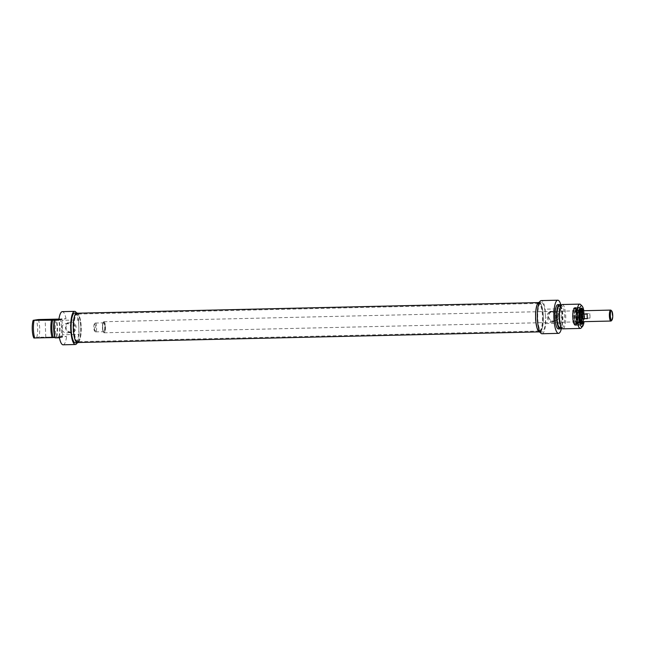 <?xml version="1.0" encoding="UTF-8"?>
<svg xmlns="http://www.w3.org/2000/svg" width="645" height="645" viewBox="0 0 645 645"><rect width="100%" height="100%" fill="white"/><g stroke="black" fill="none" stroke-linecap="round" stroke-linejoin="round"><path stroke-width="0.48" stroke-dasharray="3.23 2.42" d="M539.413 331.022A13.819 3.572 -91.3 0 1 539.244 331.046A13.819 3.572 -91.3 0 1 538.994 331.014A13.819 3.572 -91.3 0 1 535.358 317.308A13.819 3.572 -91.3 0 1 538.357 303.448A13.819 3.572 -91.3 0 1 538.607 303.408A13.819 3.572 -91.3 0 1 542.493 316.824A13.819 3.572 -91.3 0 1 539.413 331.022M539.954 331.159A13.964 3.612 88.7 0 0 543.05 316.308A13.964 3.612 88.7 0 0 538.881 303.295A13.964 3.612 88.7 0 0 535.85 317.3A13.964 3.612 88.7 0 0 539.526 331.151A13.964 3.612 88.7 0 0 539.954 331.159M78.142 341.673A13.819 3.572 88.7 0 0 78.23 341.648A13.819 3.572 88.7 0 0 81.23 327.789A13.819 3.572 88.7 0 0 77.602 314.083A13.819 3.572 88.7 0 0 77.344 314.059A13.819 3.572 88.7 0 0 74.086 327.958A13.819 3.572 88.7 0 0 77.981 341.689A13.819 3.572 88.7 0 0 78.142 341.673M539.97 331.836A14.65 3.789 -91.3 0 1 539.801 331.861A14.65 3.789 -91.3 0 1 535.681 317.3A14.65 3.789 -91.3 0 1 539.123 302.57A14.65 3.789 -91.3 0 1 543.235 316.792A14.65 3.789 -91.3 0 1 539.97 331.836M77.61 341.834A13.964 3.612 -91.3 0 1 73.514 327.789A13.964 3.612 -91.3 0 1 77.061 313.954A13.964 3.612 -91.3 0 1 80.738 327.805A13.964 3.612 -91.3 0 1 77.706 341.81A13.964 3.612 -91.3 0 1 77.61 341.834M77.465 342.527A14.65 3.789 88.7 0 0 77.634 342.511A14.65 3.789 88.7 0 0 80.899 327.467A14.65 3.789 88.7 0 0 76.787 313.236M103.837 321.742A5.531 1.427 -91.3 0 1 103.909 321.734A5.531 1.427 -91.3 0 1 105.466 327.233A5.531 1.427 -91.3 0 1 104.159 332.788A5.531 1.427 -91.3 0 1 103.772 332.594A5.531 1.427 -91.3 0 1 102.603 327.297A5.531 1.427 -91.3 0 1 103.531 321.944A5.531 1.427 -91.3 0 1 103.837 321.742M103.635 321.968A5.305 1.371 88.7 0 0 103.337 322.161A5.305 1.371 88.7 0 0 102.45 327.297A5.305 1.371 88.7 0 0 103.571 332.393A5.305 1.371 88.7 0 0 105.2 327.829A5.305 1.371 88.7 0 0 103.635 321.968M582.782 310.737A5.531 1.427 -91.3 0 1 584.136 316.179A5.531 1.427 -91.3 0 1 583.032 321.686M95.339 323.048A4.426 1.145 -91.3 0 1 95.387 323.04A4.426 1.145 -91.3 0 1 96.637 327.434A4.426 1.145 -91.3 0 1 95.597 331.885A4.426 1.145 -91.3 0 1 95.283 331.732A4.426 1.145 -91.3 0 1 94.347 327.491A4.426 1.145 -91.3 0 1 95.089 323.209A4.426 1.145 -91.3 0 1 95.339 323.048M94.613 323.838A3.652 0.943 88.7 0 0 94.412 323.967A3.652 0.943 88.7 0 0 93.799 327.499A3.652 0.943 88.7 0 0 94.573 330.998A3.652 0.943 88.7 0 0 95.694 327.87A3.652 0.943 88.7 0 0 94.613 323.838M611.291 320.831A5.474 1.411 88.7 0 0 612.202 315.534A5.474 1.411 88.7 0 0 611.049 310.285M582.58 310.745A5.474 1.411 -91.3 0 1 584.12 316.187A5.474 1.411 -91.3 0 1 582.83 321.686M589.941 318.098A5.474 1.411 88.7 0 0 589.78 313.551L584.443 313.672A5.474 1.411 -91.3 0 1 584.596 318.219L589.941 318.098L589.78 313.551M587.224 314.059L587.377 318.614M584.443 313.672L584.596 318.219M551.346 321.387L552.128 321.299C558.602 320.331 556.192 310.495 550.258 312.019C545.476 312.632 546.307 321.782 551.346 321.387M576.791 316.002A7.74 2 88.7 0 0 574.63 308.665A7.74 2 88.7 0 0 572.808 316.445A7.74 2 88.7 0 0 574.985 324.137A7.74 2 88.7 0 0 575.074 324.129A7.74 2 88.7 0 0 576.791 316.002M576.477 316.002A7.74 2 -91.3 0 1 574.663 324.145A7.74 2 -91.3 0 1 574.123 323.871A7.74 2 -91.3 0 1 572.486 316.453A7.74 2 -91.3 0 1 573.776 308.963A7.74 2 -91.3 0 1 574.308 308.665A7.74 2 -91.3 0 1 576.477 316.002M582.612 310.688A7.796 2.016 -91.3 0 1 583.322 315.848A7.796 2.016 -91.3 0 1 582.862 321.742M581.105 323.903A7.796 2.016 -91.3 0 1 580.952 323.766A7.796 2.016 -91.3 0 1 579.307 316.292A7.796 2.016 -91.3 0 1 580.605 308.753A7.796 2.016 -91.3 0 1 580.75 308.608M582.217 313.857A7.796 2.016 -91.3 0 1 582.362 315.865A7.796 2.016 -91.3 0 1 580.54 324.064A7.796 2.016 -91.3 0 1 578.347 316.316A7.796 2.016 -91.3 0 1 580.178 308.479A7.796 2.016 -91.3 0 1 582.217 313.857M581.363 313.607A8.675 2.241 -91.3 0 1 579.008 324.782A8.675 2.241 -91.3 0 1 577.493 310.495A8.675 2.241 -91.3 0 1 581.363 313.607M583.314 321.678A8.127 2.096 88.7 0 0 583.725 315.824A8.127 2.096 88.7 0 0 583.064 310.737M583.83 310.713A10.505 2.717 -91.3 0 1 584.338 315.695A10.505 2.717 -91.3 0 1 584.08 321.661M576.88 315.977A8.071 2.088 88.7 0 0 574.066 308.632A8.071 2.088 88.7 0 0 572.72 316.445A8.071 2.088 88.7 0 0 574.429 324.185A8.071 2.088 88.7 0 0 576.88 315.977M553.41 320.976A4.733 4.571 -101.4 0 0 557.723 315.349A4.733 4.571 -101.4 0 0 552.313 311.608A4.733 4.571 -101.4 0 0 553.41 320.976M553.636 321.71A5.507 5.313 78.6 0 1 548.742 313.567A5.507 5.313 78.6 0 1 557.957 313.349A5.507 5.313 78.6 0 1 553.636 321.71M561.069 305.585A16.585 4.289 -91.3 0 1 561.731 308.794L562.238 323.226A16.585 4.289 -91.3 0 1 561.585 327.829M541.977 333.747A16.585 4.289 88.7 0 0 545.686 323.613L562.238 323.226M545.686 323.613L545.186 309.173A16.585 4.289 88.7 0 0 541.22 300.586M561.731 308.794L545.186 309.173M581.145 327.974A12.158 3.144 88.7 0 0 583.161 315.647A12.158 3.144 88.7 0 0 580.605 304.545M562.311 304.521A12.158 3.144 -91.3 0 1 565.721 316.05A12.158 3.144 -91.3 0 1 562.875 328.837M539.115 302.295A14.924 3.854 -91.3 0 1 543.3 316.445A14.924 3.854 -91.3 0 1 539.809 332.135M545.436 316.397A14.924 3.854 88.7 0 0 541.252 302.239A14.924 3.854 88.7 0 0 537.745 317.251A14.924 3.854 88.7 0 0 541.945 332.086A14.924 3.854 88.7 0 0 545.436 316.397M560.36 307.076A10.892 2.814 -91.3 0 1 561.634 305.811A10.892 2.814 -91.3 0 1 564.681 316.131A10.892 2.814 -91.3 0 1 562.134 327.587A10.892 2.814 -91.3 0 1 560.803 326.378M559.497 305.859A10.892 2.814 -91.3 0 1 562.553 316.179A10.892 2.814 -91.3 0 1 560.005 327.636M560.9 305.827A12.158 3.144 -91.3 0 1 562.875 316.115A12.158 3.144 -91.3 0 1 561.4 327.604M557.869 304.625A12.158 3.144 -91.3 0 1 561.271 316.155A12.158 3.144 -91.3 0 1 558.433 328.942M574.284 318.291A6.192 1.596 -91.3 0 1 575.453 310.221A6.192 1.596 -91.3 0 1 577.364 316.34A6.192 1.596 -91.3 0 1 575.743 322.532A6.192 1.596 -91.3 0 1 574.284 318.291M578.807 314.026A7.482 1.935 -91.3 0 1 577.194 323.822A7.482 1.935 -91.3 0 1 575.517 320.573A7.482 1.935 -91.3 0 1 575.324 312.188A7.482 1.935 -91.3 0 1 576.848 308.866A7.482 1.935 -91.3 0 1 578.807 314.026M577.025 314.067A7.482 1.935 -91.3 0 1 575.404 323.871A7.482 1.935 -91.3 0 1 573.3 316.429A7.482 1.935 -91.3 0 1 575.058 308.907A7.482 1.935 -91.3 0 1 577.025 314.067M573.123 319.122A8.812 2.274 -91.3 0 1 574.864 307.609A8.812 2.274 -91.3 0 1 577.509 316.332A8.812 2.274 -91.3 0 1 575.275 325.177A8.812 2.274 -91.3 0 1 573.123 319.122M573.421 319.138A8.901 2.298 -91.3 0 1 575.187 307.512A8.901 2.298 -91.3 0 1 575.348 307.48A8.901 2.298 -91.3 0 1 577.678 313.623A8.901 2.298 -91.3 0 1 575.759 325.282A8.901 2.298 -91.3 0 1 575.59 325.257A8.901 2.298 -91.3 0 1 573.421 319.138M582.201 310.697A6.136 1.588 -91.3 0 1 583.104 314.341A6.136 1.588 -91.3 0 1 582.451 321.75M580.597 309.737A6.563 1.693 -91.3 0 1 582.137 314.228A6.563 1.693 -91.3 0 1 580.895 322.79M580.54 322.79A6.563 1.693 -91.3 0 1 578.879 316.308A6.563 1.693 -91.3 0 1 580.234 309.745M581.967 310.705A5.805 1.5 -91.3 0 1 583.024 314.438A5.805 1.5 -91.3 0 1 582.225 321.758M581.758 310.705A5.805 1.5 -91.3 0 1 582.814 314.446A5.805 1.5 -91.3 0 1 582.016 321.758M581.669 322.032A5.805 1.5 -91.3 0 1 581.564 322.048A5.805 1.5 -91.3 0 1 579.928 316.284A5.805 1.5 -91.3 0 1 581.298 310.439A5.805 1.5 -91.3 0 1 581.403 310.455M580.758 314.389A6.136 1.588 -91.3 0 1 579.565 322.403A6.136 1.588 -91.3 0 1 579.428 322.427A6.136 1.588 -91.3 0 1 577.702 316.332A6.136 1.588 -91.3 0 1 579.146 310.156A6.136 1.588 -91.3 0 1 579.283 310.181A6.136 1.588 -91.3 0 1 580.758 314.389M579.25 314.429A6.136 1.588 -91.3 0 1 577.92 322.468A6.136 1.588 -91.3 0 1 577.767 322.436A6.136 1.588 -91.3 0 1 576.195 316.364A6.136 1.588 -91.3 0 1 577.485 310.229A6.136 1.588 -91.3 0 1 577.638 310.197A6.136 1.588 -91.3 0 1 579.25 314.429M57.365 319.807L58.703 320.057L57.316 320.122M57.768 319.751L57.308 320.089M58.937 319.654L57.679 320.009L58.945 319.985M58.88 319.452L60.235 319.428L58.88 319.501L59.864 319.501L58.872 319.541L59.566 319.904L57.84 319.976L59.276 319.912M59.517 319.517L58.872 319.517L59.566 319.847M59.904 319.444L58.88 319.469L59.888 319.775M60.944 319.154L61.598 319.114L60.977 319.493M61.501 319.162L60.348 319.146L61.864 319.098L61.275 319.485M60.864 319.178L60.356 319.477L61.509 319.493M61.46 319.186L59.671 319.275L61.315 319.178L60.88 319.509M60.84 319.267L59.687 319.646L60.848 319.606M60.09 319.597L61.468 319.517L60.09 319.259M59.267 319.581L58.864 319.573M58.848 319.686L57.421 320.065L58.913 320.033M59.396 319.388L60.686 319.339L59.405 319.718M59.364 319.436L60.42 319.726L59.356 319.42M58.937 319.082L66.008 318.662L58.8 320.114M61.17 336.803L62.533 336.755L61.194 336.464M61.501 336.827L61.823 336.44L61.227 336.448L61.477 336.803M61.823 336.819L62.517 336.424L60.275 336.609L61.622 336.561M62.146 336.819L60.533 336.553L62.114 336.835M61.63 336.892L60.283 336.94L61.775 336.537M61.404 336.94L60.187 336.625L59.243 336.819L61.388 336.956L59.767 337.045L61.227 336.972M60.807 336.706L59.251 337.15L60.864 336.706M60.928 337.045L39.006 337.222L33.806 337.98M58.59 337.416L59.114 337.4L58.574 337.085M59.001 337.4L57.59 337.15L58.743 337.061M59.243 337.351L58.018 337.391L59.896 337.287L58.308 337.335L59.163 337.045M59.364 337.053L58.3 337.004L59.211 337.351M58.51 337.295L60.283 337.206L58.832 336.948M58.018 337.391L59.316 337.037M59.179 337.021L58.082 337.053M59.235 337.206L60.404 337.182L59.227 336.875M59.348 337.206L60.396 336.851L59.364 337.222M59.292 337.166L60.67 336.795L59.276 337.182M55.091 337.609L56.607 337.577L55.139 337.875M54.97 337.529L55.51 337.512L55.002 337.617M59.413 337.77L66.629 336.327L60.896 336.714A12.158 3.144 88.7 0 0 60.275 319.057M45.722 337.448L54.841 337.174L45.722 337.448M45.924 337.222L54.615 336.964L45.924 337.222M53.366 319.67L45.819 319.936M54.841 337.174L54.228 319.533M63.097 344.801A16.585 4.289 88.7 0 0 66.629 336.327M66.008 318.662A16.585 4.289 88.7 0 0 62.331 311.64M36.717 337.4A10.505 2.717 88.7 0 0 36.096 319.735M38.386 319.557A12.158 3.144 -91.3 0 1 39.006 337.222M56.446 336.819A12.158 3.144 88.7 0 0 55.833 319.154M56.647 336.908A10.892 2.814 88.7 0 0 56.026 319.243M58.784 336.859A10.892 2.814 88.7 0 0 58.163 319.194M59.292 336.755A12.158 3.144 88.7 0 0 58.679 319.09M62.355 336.424A16.585 4.289 88.7 0 0 62.533 334.763L79.077 334.384A16.585 4.289 -91.3 0 1 77.207 342.809M76.513 312.97A16.585 4.289 -91.3 0 1 78.577 319.944L62.025 320.331A16.585 4.289 88.7 0 0 61.735 318.759M62.533 334.763L62.025 320.331M70.644 326.475A4.733 4.571 78.6 0 1 67.346 332.876A4.733 4.571 78.6 0 1 61.936 329.135A4.733 4.571 78.6 0 1 70.644 326.475M70.458 322.661A4.733 4.571 -101.4 0 0 66.137 328.289A4.733 4.571 -101.4 0 0 71.555 332.03A4.733 4.571 -101.4 0 0 70.458 322.661M70.627 321.847A5.507 5.313 78.6 0 1 75.521 329.99A5.507 5.313 78.6 0 1 66.306 330.208A5.507 5.313 78.6 0 1 70.627 321.847M78.577 319.944L79.077 334.384M78.206 342.511A14.924 3.854 88.7 0 0 80.964 327.112A14.924 3.854 88.7 0 0 77.529 313.22M74.643 313.01A14.924 3.854 -91.3 0 1 78.827 327.16A14.924 3.854 -91.3 0 1 75.336 342.858M54.898 319.847A10.892 2.814 88.7 0 0 55.51 337.512M55.986 319.92A12.158 3.144 88.7 0 0 56.607 337.577M103.66 322.629A4.644 1.201 -91.3 0 1 104.933 329.377A4.644 1.201 -91.3 0 1 102.869 329.797A4.644 1.201 -91.3 0 1 103.66 322.629M103.45 322.855A4.426 1.145 88.7 0 0 102.466 327.402A4.426 1.145 88.7 0 0 103.708 331.691A4.426 1.145 88.7 0 0 104.748 327.249A4.426 1.145 88.7 0 0 103.506 322.855A4.426 1.145 88.7 0 0 103.45 322.855M581.532 315.84A8.732 2.257 88.7 0 0 577.904 308.971A8.732 2.257 88.7 0 0 578.428 324.072A8.732 2.257 88.7 0 0 581.532 315.84C581.395 312.003 580.782 309.318 579.694 307.77L578.871 307.351A8.957 2.314 -91.3 0 1 581.379 315.84A8.957 2.314 -91.3 0 1 579.283 325.249A8.957 2.314 -91.3 0 1 576.759 316.356A8.957 2.314 -91.3 0 1 578.871 307.351L574.816 307.439A8.957 2.314 88.7 0 0 572.704 316.445A8.957 2.314 88.7 0 0 575.227 325.346A8.957 2.314 88.7 0 0 577.323 315.929A8.957 2.314 88.7 0 0 574.816 307.439C573.816 306.141 573.066 309.35 572.558 317.074C572.615 320.299 573.22 322.911 574.397 324.919L579.283 325.249C580.919 324.491 581.669 321.355 581.54 315.84M577.049 315.945A8.732 2.257 -91.3 0 1 573.945 324.177A8.732 2.257 -91.3 0 1 573.421 309.068A8.732 2.257 -91.3 0 1 577.049 315.945M581.709 310.713A5.749 1.484 -91.3 0 1 582.806 314.462A5.749 1.484 -91.3 0 1 581.967 321.766M581.564 321.992A5.749 1.484 -91.3 0 1 579.944 316.276A5.749 1.484 -91.3 0 1 581.298 310.495M582.475 314.534A5.539 1.435 -91.3 0 1 581.395 321.766A5.539 1.435 -91.3 0 1 579.831 317.969A5.539 1.435 -91.3 0 1 581.145 310.729A5.539 1.435 -91.3 0 1 582.475 314.534M577.525 314.647A5.547 1.435 -91.3 0 1 576.187 321.887A5.547 1.435 -91.3 0 1 574.76 316.397A5.547 1.435 -91.3 0 1 575.929 310.85A5.547 1.435 -91.3 0 1 577.525 314.647M577.17 314.558A5.861 1.516 -91.3 0 1 576.356 321.944A5.861 1.516 -91.3 0 1 574.364 318.195A5.861 1.516 -91.3 0 1 575.179 310.809A5.861 1.516 -91.3 0 1 577.17 314.558M575.921 318.485A6.934 1.79 -91.3 0 1 577.235 309.447A6.934 1.79 -91.3 0 1 579.242 314.188A6.934 1.79 -91.3 0 1 577.549 323.234A6.934 1.79 -91.3 0 1 575.921 318.485M581.201 313.543A8.901 2.298 -91.3 0 1 579.283 325.201A8.901 2.298 -91.3 0 1 576.775 316.356A8.901 2.298 -91.3 0 1 578.871 307.399A8.901 2.298 -91.3 0 1 581.201 313.543M581.572 310.1A7.571 1.959 -91.3 0 1 582.379 313.922A7.571 1.959 -91.3 0 1 581.863 322.371L582.387 313.897L581.596 310.108M581.008 323.766A7.571 1.959 -91.3 0 1 578.613 316.308A7.571 1.959 -91.3 0 1 580.661 308.753M538.994 331.014L539.526 331.151M538.357 303.448L538.881 303.295M538.607 303.408L77.344 314.059M539.244 331.046L77.981 341.689M77.602 314.083L77.061 313.954M78.23 341.648L77.706 341.81M539.123 302.57L538.39 302.586M539.801 331.861L539.059 331.877M581.056 310.721L103.909 321.734M581.306 321.774L104.159 332.788M95.597 331.885L103.708 331.691L103.039 330.482C101.966 323.314 103.789 322.226 103.49 322.855L95.387 323.04M94.573 330.998L95.283 331.732M94.412 323.967L95.089 323.209M581.064 323.846L580.54 324.064L581.5 324.04M580.718 308.665L580.178 308.479L581.137 308.455M552.128 321.307L554.176 320.887M550.258 312.019L552.313 311.608M541.252 302.239L539.389 302.287M541.945 332.086L540.075 332.127M561.634 305.811L560.94 305.827M562.134 327.587L561.448 327.596M579.565 322.403L581.395 321.766L580.5 320.372C579.331 316.485 580.395 310.559 580.71 311.075L581.145 310.729L579.283 310.181M577.767 322.436L576.324 321.831C576.187 321.589 577.42 322.444 577.154 314.591C576.114 309.149 575.985 311.422 575.985 310.842L577.485 310.229M575.743 322.532L577.549 323.234C576.952 324.145 576.437 321.146 576.001 314.228L577.235 309.447L575.453 310.221M575.517 320.573C577.364 326.306 577.283 323.387 578.057 323.992C577.96 324.113 580.169 323.701 579.621 314.018C578.307 306.818 577.839 309.334 577.243 308.552C576.896 307.705 576.251 308.923 575.324 312.188M576.848 308.866L575.058 308.907M577.194 323.822L575.404 323.871M575.759 325.282L579.283 325.201C580.548 326.41 581.242 322.54 581.371 313.583C580.258 306.488 579.129 307.568 578.871 307.399L575.348 307.48M579.146 310.156L577.638 310.197M579.428 322.427L577.92 322.468M45.779 337.279L45.174 320.057M67.346 332.876L71.555 332.03M65.484 323.588L69.684 322.742"/><path stroke-width="0.97" d="M538.39 302.586L76.787 313.236A14.65 3.789 88.7 0 0 73.345 327.974A14.65 3.789 88.7 0 0 77.465 342.527L539.059 331.877M583.032 321.686A5.531 1.427 -91.3 0 1 582.838 321.742A5.531 1.427 -91.3 0 1 581.282 316.373A5.531 1.427 -91.3 0 1 582.516 310.697A5.531 1.427 -91.3 0 1 582.58 310.688A5.531 1.427 -91.3 0 1 582.782 310.737M611.371 310.858A4.7 1.217 -91.3 0 1 611.758 311.019A4.7 1.217 -91.3 0 1 612.75 315.526A4.7 1.217 -91.3 0 1 611.968 320.065A4.7 1.217 -91.3 0 1 610.355 316.316A4.7 1.217 -91.3 0 1 611.371 310.858M611.758 311.019L611.049 310.285A5.474 1.411 88.7 0 0 610.662 310.1A5.474 1.411 88.7 0 0 610.597 310.1A5.474 1.411 88.7 0 0 609.38 315.728A5.474 1.411 88.7 0 0 610.912 321.041A5.474 1.411 88.7 0 0 611.291 320.831L611.968 320.065M610.912 321.041L582.83 321.686A5.474 1.411 -91.3 0 1 581.298 316.373A5.474 1.411 -91.3 0 1 582.516 310.753A5.474 1.411 -91.3 0 1 582.58 310.745L610.662 310.1M582.04 318.735A5.474 1.411 -91.3 0 1 581.879 314.188L587.224 314.059A5.474 1.411 88.7 0 0 587.377 318.614L582.04 318.735L581.879 314.188M582.862 321.742A7.796 2.016 -91.3 0 1 581.5 324.04A7.796 2.016 -91.3 0 1 581.105 323.903M580.75 308.608A7.796 2.016 -91.3 0 1 581.137 308.455A7.796 2.016 -91.3 0 1 582.612 310.688L581.089 310.721M583.064 310.737A8.127 2.096 88.7 0 0 580.895 308.423A8.127 2.096 88.7 0 0 579.541 316.292A8.127 2.096 88.7 0 0 581.258 324.08A8.127 2.096 88.7 0 0 583.314 321.678M584.08 321.661A10.505 2.717 -91.3 0 1 582.596 326.338A10.505 2.717 -91.3 0 1 578.928 316.3A10.505 2.717 -91.3 0 1 582.129 306.109A10.505 2.717 -91.3 0 1 583.83 310.713M582.129 306.109L580.605 304.545A12.158 3.144 88.7 0 0 579.758 304.118A12.158 3.144 88.7 0 0 576.896 316.348A12.158 3.144 88.7 0 0 580.315 328.434A12.158 3.144 88.7 0 0 581.145 327.974L582.596 326.338M580.315 328.434L562.875 328.837A12.158 3.144 -91.3 0 1 561.384 327.491A12.158 3.144 -91.3 0 1 559.449 316.751A12.158 3.144 -91.3 0 1 560.892 305.94A12.158 3.144 -91.3 0 1 562.311 304.521L579.758 304.118M540.075 332.127L539.809 332.135A14.924 3.854 -91.3 0 1 535.608 317.3A14.924 3.854 -91.3 0 1 539.115 302.295L539.389 302.287M557.764 300.199L541.22 300.586A16.585 4.289 88.7 0 0 537.317 317.267A16.585 4.289 88.7 0 0 541.977 333.747L558.53 333.36A16.585 4.289 -91.3 0 1 553.862 316.88A16.585 4.289 -91.3 0 1 557.764 300.199A16.585 4.289 -91.3 0 1 561.069 305.585M561.384 327.491L560.803 326.378A10.892 2.814 -91.3 0 1 559.07 316.76A10.892 2.814 -91.3 0 1 560.36 307.076L560.892 305.94M561.448 327.596L560.005 327.636A10.892 2.814 -91.3 0 1 556.933 316.808A10.892 2.814 -91.3 0 1 559.497 305.859L560.94 305.827M561.4 327.604A12.158 3.144 -91.3 0 1 560.029 328.902A12.158 3.144 -91.3 0 1 556.611 316.816A12.158 3.144 -91.3 0 1 559.473 304.585A12.158 3.144 -91.3 0 1 560.9 305.827M560.029 328.902L558.433 328.942A12.158 3.144 -91.3 0 1 555.006 316.856A12.158 3.144 -91.3 0 1 557.869 304.625L559.473 304.585M561.585 327.829A16.585 4.289 -91.3 0 1 558.53 333.36M582.451 321.75A6.136 1.588 -91.3 0 1 581.943 322.339A6.136 1.588 -91.3 0 1 580.057 316.276A6.136 1.588 -91.3 0 1 581.661 310.132A6.136 1.588 -91.3 0 1 582.201 310.697M581.943 322.339L580.895 322.79A6.563 1.693 -91.3 0 1 580.54 322.79M580.234 309.745A6.563 1.693 -91.3 0 1 580.597 309.737L581.661 310.132M582.225 321.758A5.805 1.5 -91.3 0 1 581.774 322.04A5.805 1.5 -91.3 0 1 580.137 316.276A5.805 1.5 -91.3 0 1 581.508 310.439A5.805 1.5 -91.3 0 1 581.967 310.705M57.203 319.775L58.687 319.726L57.203 319.815M57.744 319.662L58.856 319.638L57.744 319.678M58.848 319.702L57.405 319.735L58.848 319.686M77.207 342.809A16.585 4.289 -91.3 0 1 75.376 344.511A16.585 4.289 -91.3 0 1 70.708 328.031A16.585 4.289 -91.3 0 1 74.61 311.358L62.331 311.64A16.585 4.289 88.7 0 0 58.8 320.114L33.185 320.323L38.386 319.557L58.937 319.082M54.075 319.581L44.956 319.856L54.075 319.581M54.527 320.21A16.585 4.289 88.7 0 0 55.139 337.875L59.413 337.77A16.585 4.289 88.7 0 0 63.097 344.801L75.376 344.511M54.382 319.952A12.158 3.144 88.7 0 0 55.002 337.617L55.091 337.609M33.185 320.323A10.505 2.717 88.7 0 0 33.806 337.98L54.97 337.529M45.819 319.936L53.366 319.67M74.61 311.358A16.585 4.289 -91.3 0 1 76.513 312.97M34.717 338.085A12.158 3.144 -91.3 0 1 34.096 320.42M51.544 320.017A12.158 3.144 88.7 0 0 52.156 337.682M77.529 313.22A14.924 3.854 88.7 0 0 76.779 312.962A14.924 3.854 88.7 0 0 73.272 327.974A14.924 3.854 88.7 0 0 77.473 342.809A14.924 3.854 88.7 0 0 78.206 342.511M77.473 342.809L75.336 342.858A14.924 3.854 -91.3 0 1 71.135 328.023A14.924 3.854 -91.3 0 1 74.643 313.01L76.779 312.962M52.761 319.896A10.892 2.814 88.7 0 0 53.382 337.561M581.967 321.766A5.749 1.484 -91.3 0 1 581.564 321.992M581.298 310.495A5.749 1.484 -91.3 0 1 581.709 310.713M581.064 323.846L581.887 322.363A7.571 1.959 -91.3 0 1 581.008 323.766M580.661 308.753A7.571 1.959 -91.3 0 1 581.572 310.1M582.838 321.742L581.395 321.766M581.596 310.108L580.718 308.665"/></g></svg>
